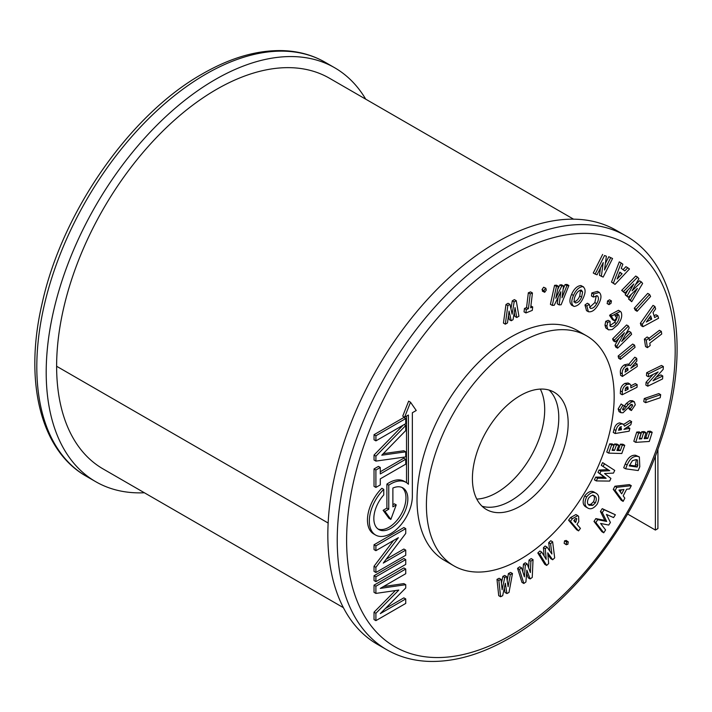 <?xml version="1.0" encoding="UTF-8"?>
<svg xmlns="http://www.w3.org/2000/svg" width="712" height="712" viewBox="0 0 712 712"><rect width="100%" height="100%" fill="white"/><g stroke="black" fill="none" stroke-linecap="round" stroke-linejoin="round"><path stroke-width="1.07" d="M655.387 456.009L655.387 530.057L627.61 514.028M657.915 449.183L657.915 528.598L655.387 530.057M343.389 607.665L103.062 468.914A224.244 129.468 -60 0 1 56.622 366.262A226.033 130.501 -60 0 1 155.287 138.787A226.033 130.501 -60 0 1 329.46 78.231L573.569 219.171M144.376 492.766A238.983 137.977 -60 0 1 95.693 481.677A238.983 137.977 -60 0 1 59.06 290.176A238.983 137.977 -60 0 1 215.184 79.584A238.983 137.977 -60 0 1 334.667 67.756A238.983 137.977 -60 0 1 365.728 99.173M612.56 258.518L608.778 256.721L612.56 258.518L603.171 277.093L599.468 275.322L600.456 268.059M605.378 263.44L608.778 256.721M601.346 276.407L603.224 262.586L597.048 274.796L595.143 274.084L604.533 255.519L606.366 256.204L604.497 269.99L610.656 257.806M606.366 256.204L604.533 255.519M595.143 274.084L593.265 272.999L602.655 254.433M506.891 593.55L505.333 583.235L502.681 595.695L500.598 596.754L498.72 595.668L496.985 579.372L499.157 578.269L501.034 579.354L502.129 589.759L504.755 577.459L502.877 576.382L504.701 575.447L506.579 576.533L508.101 586.715L510.308 574.629L508.43 573.552L510.593 572.448L512.471 573.534L509 592.473L506.891 593.55L505.013 592.464L504.327 587.943M500.598 596.754L498.863 580.458L496.985 579.372M510.308 574.629L512.471 573.534M507.167 580.467L508.43 573.552M504.755 577.459L506.579 576.533M501.435 583.146L502.877 576.382M498.863 580.458L501.034 579.354M530.137 578.945L526.853 570.178L525.928 581.971L523.845 583.466L521.967 582.38L517.553 568.345L519.724 566.788L521.602 567.873L524.415 576.836L525.322 565.194L523.445 564.109L525.269 562.8L527.147 563.886L530.378 572.546L530.876 561.198L528.998 560.113L531.161 558.564L533.039 559.641L532.247 577.432L530.137 578.945L528.26 577.859L526.595 573.418M523.845 583.466L519.431 569.431L517.553 568.345M530.876 561.198L533.039 559.641M528.66 567.936L528.998 560.113M525.322 565.194L527.147 563.886M522.839 571.825L523.445 564.109M519.431 569.431L521.602 567.873M552.672 559.757L547.733 552.806L548.667 563.548L546.683 565.426L544.805 564.34L537.809 552.975L539.865 551.026L541.743 552.111L546.202 559.374L545.294 548.756L543.416 547.67L545.152 546.033L547.03 547.11L551.889 553.998L550.581 543.754L548.703 542.669L550.759 540.719L552.637 541.805L554.684 557.861L552.672 559.757L550.794 558.68L547.893 554.586M546.683 565.426L539.687 554.061L537.809 552.975M550.581 543.754L552.637 541.805M549.771 550.99L548.703 542.669M545.294 548.756L547.03 547.11M544.128 555.992L543.416 547.67M539.687 554.061L541.743 552.111M564.144 543.309L566.387 544.787L566.441 541.885L568.247 541.841L567.829 544.36L566.022 544.395L564.144 543.309L564.572 540.8L566.369 540.764M566.441 541.885L564.572 540.8M566.013 540.372L568.247 541.841M578.571 530.885L570.463 521.3L572.43 518.674L577.779 515.639L578.607 516.351L578.812 521.593L576.987 524.352L580.431 528.402L578.571 530.885L576.693 529.799L568.585 520.223L570.552 517.588L575.901 514.553L577.779 515.639M575.483 522.572L576.809 518.754L575.688 518.532L573.827 520.614L575.483 522.572M576.204 518.407L576.809 518.754L575.688 518.532M574.059 520.89L575.207 518.897M570.463 521.3L568.585 520.223M576.079 521.789L574.201 520.703M585.576 506.748L587.453 507.834C584.543 505.84 584.258 502.218 586.608 496.976C590.177 492.579 593.416 491.396 596.327 493.398C599.246 495.365 599.531 498.961 597.19 504.167C593.63 508.626 590.39 509.845 587.453 507.834L585.576 506.748C582.665 504.755 582.38 501.141 584.73 495.89C588.299 491.502 591.538 490.31 594.449 492.321M594.031 492.054L596.327 493.398M589.118 505.191L592.767 505.342L595.339 502.903C596.807 499.557 596.594 497.27 594.689 496.042C592.829 494.724 590.755 495.472 588.468 498.284C586.964 501.666 587.178 503.971 589.118 505.191L589.42 505.378M588.477 504.648L590.889 504.256L593.461 501.818C594.929 498.471 594.716 496.193 592.811 494.956M586.608 496.976L584.73 495.89M592.767 505.342L590.889 504.256M595.339 502.903L593.461 501.818M609.668 481.081L596.3 480.929L594.422 479.844L595.721 477.102L604.257 477.2L597.964 472.376L599.059 470.062L607.843 469.626L601.302 465.337L602.601 462.595L614.723 470.418L613.459 473.097L604.55 473.551L610.923 478.437L609.668 481.081M596.3 480.929L597.599 478.188L606.135 478.286L599.842 473.462L600.937 471.148L609.721 470.712L601.302 465.337M603.18 466.422L604.479 463.672M609.721 470.712L607.843 469.626M600.937 471.148L599.059 470.062M599.842 473.462L597.964 472.376M606.135 478.286L604.257 477.2M597.599 478.188L595.721 477.102M621.807 453.508L608.635 453.126L606.758 452.04L609.703 443.852L612.16 443.923L614.038 445.009L612.106 450.367L614.492 450.429L612.614 449.352L614.545 443.994L616.948 444.065L618.826 445.142L616.904 450.5L620.366 450.598L618.488 449.521L620.419 444.163L622.875 444.235L624.753 445.32L621.807 453.508M620.366 450.598L622.297 445.249L620.419 444.163M622.297 445.249L624.753 445.32M617.268 449.477L618.488 449.521M614.492 450.429L616.423 445.08L614.545 443.994M616.423 445.08L618.826 445.142M608.635 453.126L611.581 444.938L609.703 443.852M611.581 444.938L614.038 445.009M629.132 431.196L615.132 433.519L615.916 430.511C616.814 426.719 618.675 424.548 621.514 423.969L623.481 424.192L624.486 426.194L631.633 421.62L630.823 424.726L623.943 429.336L629.871 428.348L629.132 431.196M621.345 429.763L620.766 426.728L618.479 430.244L621.345 429.763L619.467 428.686L619.841 427.164M621.514 426.8L620.766 426.728M615.132 433.519L613.255 432.433L614.038 429.425C614.937 425.642 616.797 423.462 619.636 422.883L623.481 424.192M623.748 424.379L629.755 420.534L631.633 421.62M626.435 427.529L627.993 427.262L629.871 428.348M618.879 428.784L619.467 428.686M621.514 423.969L619.636 422.883M622.929 410.059L624.13 409.596L628.304 404.452L631.873 401.782L634.347 401.791L635.282 404.808L631.384 410.548L630.351 408.715L632.665 405.653L631.562 404.443L623.044 412.764L620.926 412.711L620.01 410.041L618.132 408.955L621.149 403.962L624.504 406.472L622.653 409.169L623.401 410.076L622.644 409.64M620.01 410.041L623.018 405.048M620.926 412.711L619.048 411.634L618.132 408.955M632.665 405.653L631.037 404.71M632.283 404.478L631.562 404.443M630.351 408.715L628.473 407.629L630.788 404.567M631.384 410.548L629.506 409.462L628.473 407.629M631.873 401.782L629.995 400.696L632.47 400.705L634.347 401.791M624.193 406.178L626.427 403.366L629.995 400.696M624.13 409.596L622.751 408.795M637.284 366.466L622.466 376.434L622.27 373.853C621.932 370.658 623.249 368.033 626.204 365.959L629.693 365.14L630.316 365.737L636.679 358.287L636.875 360.94L630.823 368.264L637.106 364.037L637.284 366.466M628.073 370.115L627.575 367.997L626.346 368.327L625.047 372.154L628.073 370.115L626.159 368.469M622.466 376.434L620.588 375.349L620.392 372.768C620.054 369.581 621.371 366.947 624.326 364.873L627.815 364.055L629.693 365.14M628.571 364.491L634.801 357.202L636.679 358.287M635.059 363.075L637.106 364.037M625.163 369.724L626.195 369.03M626.204 365.959L624.326 364.873M622.27 373.853L620.392 372.768M628.02 369.35L626.302 368.362M635.033 347.376L620.49 359.346L618.612 358.261L618.149 356.036L632.701 344.065L634.579 345.151L635.033 347.376M620.49 359.346L620.027 357.121L618.149 356.036M620.027 357.121L634.579 345.151M617.615 348.186L616.904 346.317L624.442 332.762L615.221 341.911L614.483 339.962L628.482 326.06L629.194 327.938L621.683 341.457L630.868 332.335L631.615 334.284L617.615 348.186L615.738 347.1L615.026 345.231L618.897 338.271M630.868 332.335L628.99 331.249L625.341 334.88M628.482 326.06L626.604 324.975L612.605 338.876L614.483 339.962M615.221 341.911L613.343 340.825L612.605 338.876M616.904 346.317L615.026 345.231M610.051 326.007C611.795 327.351 613.904 326.523 616.361 323.515C618.87 320.382 619.671 317.552 618.773 315.033L614.99 315.496L616.645 317.89L614.34 320.738L611.466 316.573L612 315.888L620.33 311.393L621.167 312.194C622.555 316.021 621.309 320.338 617.42 325.126L612.222 329.549L608.564 329.852L607.648 328.988L606.882 326.194L605.004 325.108L605.734 321.326L608.208 320.32L610.086 321.406L610.051 326.007L610.638 326.559M606.882 326.194L607.612 322.411L605.734 321.326M607.648 328.988L605.77 327.903L605.004 325.108M608.564 329.852L605.77 327.903M612 315.888L610.122 314.811L618.452 310.307L620.33 311.393M611.466 316.573L609.588 315.487L610.122 314.811M614.34 320.738L612.462 319.652L609.588 315.487M618.239 314.508L617.518 314.303M616.361 323.515L614.483 322.429C616.993 319.296 617.793 316.466 616.895 313.947M609.855 325.669L614.483 322.429M607.612 322.411L610.086 321.406M607.256 303.597L607.541 300.971L609.552 299.823L611.234 300.802M607.176 303.561L609.054 304.647L609.419 302.057L611.43 300.909L610.949 303.437L608.947 304.567L607.069 303.49M611.43 300.909L609.552 299.823M609.419 302.057L607.541 300.971M596.709 303.659C598.756 300.117 598.979 297.5 597.395 295.809L593.372 297.064L593.692 294.012L599.317 292.463C601.782 295.035 601.444 299.058 598.294 304.54C595.232 309.942 591.93 312.337 588.397 311.723L586.519 310.646L584.961 304.967L587.391 303.241L589.269 304.327L590.346 308.349C592.615 308.714 594.743 307.148 596.709 303.659L594.832 302.573L596.318 295.596M588.397 311.723L586.839 306.053L584.961 304.967M599.317 292.463L597.439 291.386L591.814 292.926L593.692 294.012M593.372 297.064L591.494 295.987L591.814 292.926M589.545 307.459L594.832 302.573M586.839 306.053L589.269 304.327M574.077 306.436C571.264 304.62 571.068 300.962 573.471 295.453C575.883 289.971 578.972 287.025 582.754 286.607C585.62 288.36 585.842 292.009 583.422 297.554C581.001 303.054 577.886 306.009 574.077 306.436L571.469 305.092M580.876 285.521L583.555 286.909L580.876 285.521C577.094 285.939 574.006 288.885 571.594 294.368C569.191 299.877 569.386 303.543 572.199 305.359M575.163 302.751L575.634 302.929C578.091 302.644 580.084 300.704 581.615 297.118L582.639 291.929L581.223 290.087C578.794 290.398 576.818 292.32 575.296 295.854C573.721 299.396 573.836 301.755 575.634 302.929L574.789 302.44M581.686 290.256L581.223 290.087M573.756 301.844C576.213 301.559 578.206 299.618 579.737 296.032L580.547 290.078M573.471 295.453L571.594 294.368M581.615 297.118L579.737 296.032M582.639 291.929L580.761 290.852M568.879 285.512L567.001 284.426L565.043 284.569L566.921 285.654L568.879 285.512L561.118 304.763L559.151 304.905L557.274 303.819L558.11 297.34M563.094 289.401L565.043 284.569M559.151 304.905L560.851 291.751L554.23 305.261L552.289 305.404L556.446 286.411L558.386 286.277L555.778 298.266L561.768 286.028L563.539 285.904L562.017 297.812L566.921 285.654M563.539 285.904L561.661 284.818L559.89 284.942L561.768 286.028M557.701 289.41L559.89 284.942M558.386 286.277L556.508 285.192L554.568 285.334L556.446 286.411M552.289 305.404L550.412 304.318L554.568 285.334M544.707 292.294L543.915 290.63L545.534 288.307L546.318 289.989L544.707 292.294L542.366 291.172M543.657 287.23L545.988 288.351L543.657 287.23L542.037 289.544L543.915 290.63M542.829 291.208L542.037 289.544M532.709 306.952L532.291 310.379L525.919 312.951L526.337 309.533L528.438 308.688L530.217 293.878L532.442 292.979L530.663 307.78L532.709 306.952L530.885 305.902M532.442 292.979L530.565 291.893L528.34 292.792L530.217 293.878M528.438 308.688L526.56 307.602L528.34 292.792M526.337 309.533L524.459 308.447L526.56 307.602M525.919 312.951L524.041 311.874L524.459 308.447M516.245 300.695L514.367 299.61L512.275 300.829L514.153 301.915L516.245 300.695L518.923 316.244L516.761 317.507L514.883 316.431L514.224 312.577M510.94 308.866L512.275 300.829M516.761 317.507L515.052 307.584L513.041 319.679L511.216 320.747L509.08 311.064L507.487 322.919L505.324 324.183L507.843 305.599L509.943 304.371L512.124 314.17L514.153 301.915M509.943 304.371L508.065 303.285L505.965 304.513L507.843 305.599M505.324 324.183L503.446 323.097L505.965 304.513M511.216 320.747L509.338 319.661L508.457 315.674M601.871 531.704L593.986 521.442L595.828 518.594L604.799 520.365L600.43 511.465L602.236 508.653L615.373 514.767L613.557 517.579L606.437 514.42L610.398 522.483L608.742 525.056L600.608 523.462L605.583 529.951L603.749 532.79L601.871 531.704M603.749 532.79L595.864 522.528L593.986 521.442M595.864 522.528L597.706 519.68L606.677 521.451L602.299 512.551L604.114 509.739L602.236 508.653M604.114 509.739L615.373 514.767M602.299 512.551L600.43 511.465M606.677 521.451L604.799 520.365M597.706 519.68L595.828 518.594M649.299 441.467L635.709 442.357L633.831 441.271L636.724 432.077L639.251 431.908L641.129 432.994L639.243 439.01L641.699 438.85L639.821 437.764L641.708 431.748L644.191 431.579L646.069 432.665L644.182 438.681L647.751 438.45L645.873 437.364L647.769 431.347L650.305 431.187L652.183 432.264L649.299 441.467M647.751 438.45L649.647 432.433L647.769 431.347M649.647 432.433L652.183 432.264M644.565 437.453L645.873 437.364M641.699 438.85L643.586 432.834L641.708 431.748M643.586 432.834L646.069 432.665M635.709 442.357L638.602 433.154L636.724 432.077M638.602 433.154L641.129 432.994M660.202 397.741L645.651 402.689L643.773 401.613L644.271 398.533L658.822 393.585L660.692 394.671L660.202 397.741M645.651 402.689L646.149 399.619L644.271 398.533M646.149 399.619L660.692 394.671M647.769 386.198L647.938 383.385L658.111 371.967L648.356 376.755L648.543 373.809L663.361 366.538L663.183 369.368L653.046 380.751L662.774 375.981L662.587 378.926L647.769 386.198L645.891 385.121L646.06 382.3L653.055 374.45M662.774 375.981L660.896 374.904L656.215 377.2M663.361 366.538L661.484 365.452L646.665 372.723L648.543 373.809M648.356 376.755L646.478 375.669L646.665 372.723M647.938 383.385L646.06 382.3M661.323 331.383L661.733 333.999L649.798 343.139L650.172 345.543L647.413 347.652L645.535 346.566L644.378 339.09L647.137 336.981L649.015 338.067L649.397 340.523L661.323 331.383L659.446 330.297L649.05 338.271M647.413 347.652L646.256 340.176L644.378 339.09M646.256 340.176L649.015 338.067M658.591 318.228L642.972 326.701L642.233 324.352L654.889 306.472L655.654 308.883L653.046 312.55L654.613 317.534L657.835 315.808L658.591 318.228M650.688 315.87L646.345 322.011L651.711 319.118L650.688 315.87M642.972 326.701L641.094 325.615L640.355 323.266L653.011 305.386L654.889 306.472M654.043 315.745L655.957 314.731L657.835 315.808M648.748 318.62L649.833 318.033L649.629 317.374M642.233 324.352L640.355 323.266M651.711 319.118L649.833 318.033M650.599 296.477L637.151 311.286L635.273 310.201L634.267 308.207L647.715 293.397L649.593 294.483L650.599 296.477M637.151 311.286L636.145 309.293L634.267 308.207M636.145 309.293L649.593 294.483M631.713 301.719L630.414 300.081L637.391 288.431L628.18 297.278L627.085 295.907L633.805 283.937L624.851 293.095L623.552 291.466L637.596 277.128L638.86 278.721L632.06 290.843L641.379 281.89L642.633 283.456L631.713 301.719L628.536 299.004L631.446 294.145M641.379 281.89L639.501 280.804L635.567 284.586M637.596 277.128L635.718 276.042L621.674 290.38L623.552 291.466M624.851 293.095L621.674 290.38M627.085 295.907L625.207 294.821L627.966 289.9M628.18 297.278L625.207 294.821M630.414 300.081L628.536 299.004M629.479 268.994L615.034 284.391L613.37 283.18L621.158 262.959L622.866 264.205L621.247 268.362L624.78 270.916L627.779 267.757L629.479 268.994M617.135 279.06L622.11 273.773L619.805 272.109L617.135 279.06M615.034 284.391L611.492 282.094L619.28 261.882L621.158 262.959M623.053 269.67L625.901 266.671L627.779 267.757M619.137 273.853L620.232 272.687L619.725 272.322M613.37 283.18L611.492 282.094M622.11 273.773L620.232 272.687M510.904 500.732A67.711 39.089 120 0 0 553.758 445.365A67.711 39.089 120 0 0 549.121 390.087A67.711 39.089 120 0 1 553.758 445.365A67.711 39.089 120 0 1 510.904 500.732A67.711 39.089 120 0 1 482.068 506.232A67.711 39.089 120 0 0 510.904 500.732M520.294 395.587A67.711 39.089 -60 0 1 554.15 392.232A67.711 39.089 -60 0 1 564.527 446.486A67.711 39.089 -60 0 1 520.294 506.152A67.711 39.089 -60 0 1 486.438 509.507A67.711 39.089 -60 0 1 476.052 455.253A67.711 39.089 -60 0 1 520.294 395.587M520.294 342.463A132.77 76.656 120 0 0 433.555 459.463A132.77 76.656 120 0 0 453.909 565.853A132.77 76.656 120 0 0 520.294 559.276A132.77 76.656 120 0 0 607.024 442.277A132.77 76.656 120 0 0 586.67 335.886A132.77 76.656 120 0 0 520.294 342.463M586.67 335.886L577.29 330.466A132.77 76.656 120 0 0 510.904 337.043A132.77 76.656 120 0 0 424.165 454.042A132.77 76.656 120 0 0 444.519 560.433L453.909 565.853M396.228 504.888L392.882 506.828L392.882 488.04A24.048 13.884 -60 0 1 402.867 487.889A24.048 13.884 -60 0 1 406.552 507.158A24.048 13.884 -60 0 1 390.844 528.348A24.048 13.884 -60 0 1 378.82 529.541A24.048 13.884 -60 0 1 383.759 494.956L383.759 489.358A30.411 17.56 120 0 0 375.633 535.05A30.411 17.56 120 0 0 390.844 533.546A30.411 17.56 120 0 0 412.346 496.3L412.346 412.755L416.244 410.504L410.521 402.227L408.643 401.15L402.725 416.146L404.603 417.223L408.403 415.034L408.403 484.231A30.411 17.56 120 0 0 406.054 482.371A30.411 17.56 120 0 0 388.77 485.192L386.892 484.107L386.892 508.11L383.101 510.308L388.966 518.327L390.844 519.413L396.228 504.888L394.35 503.802L392.882 504.657M401.888 487.409A24.048 13.884 -60 0 1 404.407 506.926A24.048 13.884 -60 0 1 388.966 527.263A24.048 13.884 -60 0 1 377.912 528.936M496.825 492.606A67.711 39.089 120 0 0 540.31 389.09A67.711 39.089 -60 0 1 496.825 492.606A67.711 39.089 -60 0 1 476.8 499.094A67.711 39.089 120 0 0 496.825 492.606M496.825 242.196A238.983 137.977 120 0 0 340.701 452.788A238.983 137.977 120 0 0 377.333 644.28L386.723 649.7A238.983 137.977 -60 0 1 350.09 458.208A238.983 137.977 -60 0 1 506.205 247.616A238.983 137.977 -60 0 1 625.697 235.779L616.307 230.359A238.983 137.977 120 0 0 496.825 242.196M405.733 598.934L380.297 613.619L405.733 587.996L405.733 584.686L380.297 588.397L405.733 573.712L405.733 569.022L375.9 586.243L375.9 593.416L398.818 590.07L375.9 613.281L375.9 620.642L405.733 603.429L405.733 598.934L403.855 597.857L385.334 608.546M395.374 590.577L374.031 612.195L374.031 619.556L375.9 620.642M405.733 569.022L403.855 567.936L374.031 585.157L374.031 592.331L375.9 593.416M405.733 584.686L403.855 583.6L383.448 586.572M374.031 575.723L374.031 580.547L375.9 581.633L405.733 564.411L405.733 559.587L403.855 558.502L374.031 575.723L375.9 576.809L375.9 581.633M393.558 540.47L374.031 566.254L374.031 571.407L375.9 572.493L405.733 555.271L405.733 550.118L403.855 549.032L386.198 559.223M405.733 550.118L383.27 563.076L405.733 533.448L405.733 528.624L403.855 527.548L374.031 544.76L374.031 549.584L375.9 550.67L398.364 537.702L375.9 567.331L375.9 572.493M405.733 459.24L380.297 473.925L380.297 467.481L375.9 470.018L375.9 487.426L380.297 484.89L380.297 478.856L405.733 464.171L405.733 459.24L403.855 458.154L380.297 471.753M380.297 467.481L378.419 466.396L374.031 468.932L374.031 486.341L375.9 487.426M403.143 425.153L374.04 455.057L374.04 460.014L375.918 461.1L405.733 456.908L405.733 451.835L403.855 450.749L383.287 453.642M374.04 434.685L374.04 439.785L375.918 440.87L405.733 423.658L405.733 418.558L375.918 435.771L374.04 434.685L403.855 417.481L405.733 418.558M406.054 482.371L404.176 481.285A30.411 17.56 120 0 0 386.892 484.107M406.525 416.12L406.525 482.665M383.759 489.358L381.881 488.272A30.411 17.56 120 0 0 373.755 533.964L375.633 535.05M375.9 586.243L374.031 585.157M375.9 613.281L374.031 612.195M405.733 559.587L375.9 576.809M375.9 567.331L374.031 566.254M405.733 528.624L375.9 545.846L374.031 544.76M375.9 545.846L375.9 550.67M375.9 470.018L374.031 468.932M405.733 451.835L381.774 455.208L405.733 430.582L405.733 425.509L375.918 456.143L375.918 461.1M375.918 456.143L374.04 455.057M405.733 425.509L404.131 424.583M375.918 435.771L375.918 440.87M410.521 402.227L404.603 417.223M388.77 485.192L388.77 509.196L386.892 508.11M388.77 509.196L384.978 511.385L383.101 510.308M384.978 511.385L390.844 519.413M637.026 387.266L622.199 394.777L622.341 392C622.43 388.547 623.961 386.02 626.925 384.444L629.978 384.079L630.788 385.201L630.885 387.835L637.16 384.658L637.026 387.266M628.135 389.233L627.859 386.839L626.791 386.972L625.51 388.218L625.1 390.763L628.135 389.233L626.257 388.147L626.293 387.284M622.199 394.777L620.321 393.692L620.463 390.924C620.553 387.462 622.083 384.943 625.047 383.359L628.1 383.003L629.978 384.079M630.885 385.797L635.282 383.572L637.16 384.658M625.358 388.601L626.257 388.147M626.925 384.444L625.047 383.359M623.134 501.39L615.15 490.461L616.788 487.319L631.295 485.682L629.622 488.904L626.64 489.224L623.187 495.872L624.816 498.16L623.134 501.39L621.256 500.305L613.272 489.375L614.91 486.234L629.417 484.596L631.295 485.682M618.959 490.096L621.692 493.861L623.943 489.527L618.959 490.096M620.277 491.903L621.353 489.82M615.15 490.461L613.272 489.375M616.788 487.319L614.91 486.234M638.21 470.561L625.59 468.808L627.139 465.016C629.791 458.768 633.262 455.885 637.543 456.374L639.376 456.971L639.794 466.716L638.21 470.561M629.212 465.942L637.169 467.045L637.774 465.559L637.471 460.014L636.154 459.596L632.434 460.664L629.212 465.942M625.59 468.808L623.712 467.731L625.261 463.93C627.913 457.683 631.384 454.799 635.665 455.288L639.376 456.971M629.533 465.167L635.291 465.959L636.368 459.641M637.543 456.374L635.665 455.288M627.139 465.016L625.261 463.93M637.169 467.045L635.291 465.959M637.774 465.559L635.896 464.482M328.143 523.026L56.622 366.262M205.795 74.164A238.983 137.977 120 0 0 49.671 284.755A238.983 137.977 120 0 0 86.303 476.257C40.433 450.491 23.861 381.196 42.097 303.561C61.971 212.238 130.1 114.427 202.475 73.843C230.724 57.583 257.682 49.849 283.358 50.641C298.764 51.237 312.737 55.136 325.277 62.336A238.983 137.977 120 0 0 205.795 74.164M572.43 518.674L570.552 517.588M615.916 430.511L614.038 429.425M621.576 428.873L619.698 427.787M628.304 404.452L626.427 403.366M626.329 406.935L624.451 405.849M510.904 255.742A232.343 134.141 120 0 0 346.611 540.301A232.343 134.141 120 0 0 510.904 635.157A232.343 134.141 120 0 0 675.19 350.598A232.343 134.141 120 0 0 510.904 255.742M622.341 392L620.463 390.924M628.171 388.396L626.293 387.31M86.303 476.257L95.693 481.677M325.277 62.336L334.667 67.756M386.723 649.7C399.032 656.767 412.738 660.656 427.832 661.359C453.731 662.347 480.965 654.631 509.525 638.192C573.231 602.174 634.347 522.181 660.905 440.559C691.494 350.98 678.18 264.917 625.697 235.779"/></g></svg>
